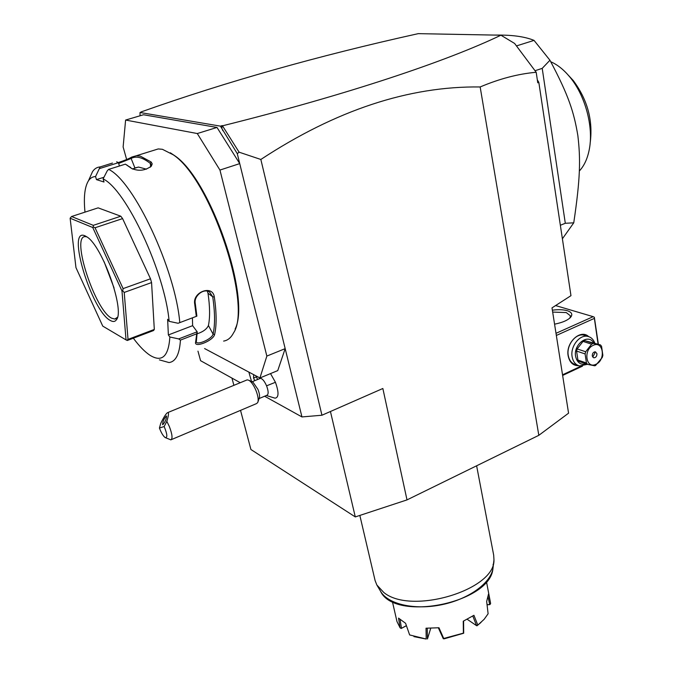 <?xml version="1.0" encoding="UTF-8"?>
<svg xmlns="http://www.w3.org/2000/svg" width="673" height="673" viewBox="0 0 673 673"><rect width="100%" height="100%" fill="white"/><g stroke="black" fill="none" stroke-linecap="round" stroke-linejoin="round"><path stroke-width="1.01" d="M538.821 435.322L480.16 86.96C499.585 78.741 518.26 73.845 536.188 72.28L537.769 82.796L538.812 82.333L570.965 295.674L552.003 307.872L568.567 413.172L538.821 435.322L407.005 499.896L355.294 516.923L250.911 449.505L240.53 410.362M480.16 86.96C408.948 86.018 335.844 110.187 260.846 159.467L321.946 415.233L382.853 388.498L407.005 499.896M321.946 415.233L301.95 416.932L264.632 396.229M240.269 382.71L200.588 360.694L197.971 351.163M301.95 416.932L285.175 348.639L277.747 370.604L259.921 377.974L266.853 356.076L219.945 170.067L197.29 133.54L125.607 120.055L123.125 146.95L126.642 159.518M252.03 381.801L260.308 378.377C262.31 378.487 264.405 380.968 266.575 385.822L275.434 382.281C278.984 392.309 278.858 397.608 275.055 398.172L266.34 395.505M275.434 382.281L270.512 373.591M260.846 159.467L239.108 152.182L237.283 153.663L239.731 163.615L219.945 170.067M266.853 356.076L285.175 348.639L239.731 163.615L217 127.441L197.29 133.54M204.6 348.555L259.921 377.974M217 127.441L143.509 114.755L125.607 120.055M235.121 329.047C251.197 298.105 210.346 178.976 174.484 155.547L170.303 152.779M223.629 341.076C227.735 340.454 231.024 337.745 233.506 332.95C252.585 305.651 210.876 179.355 173.272 154.824L162.395 149.297L158.239 148.935L136.341 155.741L140.363 156.161L151.139 161.983L150.272 163.371C142.474 157.322 136.089 155.682 131.126 158.458L134.928 167.981L133.717 168.553M84.991 212.138C83.528 197.332 84.689 186.884 88.457 180.785C90.275 178.059 92.647 176.646 95.566 176.553L100.117 166.938L112.467 163.059M100.117 166.938C96.996 167.14 94.464 168.721 92.504 171.682L88.457 180.785M118.355 162.546C124.648 160.46 129.115 158.626 131.757 157.07L136.341 155.741M99.688 168.528L118.465 162.689L116.665 161.798M119.407 166.012L118.465 162.689M103.945 177.268L96.458 179.624L104.004 182.004L103.112 178.892C126.314 189.82 164.91 272.599 169.142 321.341L178.093 323.267L196.306 316.369L194.741 304.255C192.083 292.032 212.676 284.393 214.308 296.919C216.622 312.768 216.723 325.32 214.603 334.574C213.139 340.866 193.572 348.521 195.65 341.96L196.701 333.808L180.431 340.101L178.69 338.914L169.857 337.005L168.368 334.944L192.621 325.665L197.172 331.789L196.701 333.808M95.566 176.553L96.458 179.624M131.757 157.07L131.126 158.458L118.675 163.43M151.139 161.983L152.207 163.867L151.366 166.105C145.2 170.681 138.604 171.455 131.58 168.427L125.38 164.145L108.614 169.386L107.293 170.749L103.112 178.892M159.417 359.878L169.007 362.554C175.737 361.687 179.54 354.2 180.431 340.101M179.784 322.636C175.535 270.109 133.843 180.911 108.614 169.386M131.311 168.225L126.692 164.91M194.741 304.255L195.263 303.363L196.878 316.133L196.306 316.369M214.308 296.919L212.727 296.818C215.032 312.491 215.141 324.908 213.072 334.069C212.247 338.847 197.652 345.325 196.297 342.052L197.231 331.949M195.263 303.363C193.673 296.17 203.549 287.867 209.581 292.032L212.727 296.818L208.007 293.235L207.368 291.165M214.603 334.574L213.072 334.069L208.428 325.513C210.094 317.404 209.959 306.644 208.007 293.235M195.65 341.951L196.146 340.656M197.172 331.789L178.69 338.914M133.338 338.199C139.37 346.317 145.015 352.063 150.264 355.445C162.033 362.545 168.57 356.396 169.857 337.005M169.142 321.341L167.636 319.271L168.368 334.944M120.803 216.218L93.286 225.346L71.557 216.513L98.132 207.856L120.803 216.218L122.595 218.599L150.5 278.782L151.568 282.576L154.31 329.442L153.562 330.544L127.34 340.471L126.036 339.907L121.973 290.929L92.748 227.516L70.127 218.229L75.965 267.644L102.75 326.111L126.036 339.907M192.419 317.841L192.621 325.665M197.096 333.833C203.044 331.856 206.821 329.08 208.428 325.513M122.595 218.599L95.044 227.768L93.211 226.868L93.286 225.346M150.5 278.782L123.1 288.616L95.044 227.768M93.211 226.868L92.748 227.516M151.568 282.576L124.219 292.435L122.713 290.862L121.973 290.929M122.713 290.862L123.1 288.616M126.776 340.277L128.03 339.385L124.219 292.435M154.31 329.442L128.03 339.385M71.557 216.513L70.127 218.229M85.101 235.87L86.893 236.888C102.145 245.687 125.052 310.32 116.488 319.667C115.117 321.753 113.098 322.039 110.448 320.541C91.797 311.616 65.803 226.633 85.101 235.87M117.472 317.294L114.78 319.069L111.659 318.186C95.095 310.455 70.581 235.794 85.278 236.61L86.859 236.862M104.096 261.713L114.057 287.951M146.521 169.175L138.487 167.055L134.928 167.981M150.718 166.584L150.272 163.371L151.173 164.75L150.222 167.224M237.283 153.663L220.408 126.137L140.034 112.5L140.034 115.781M140.85 112.256L140.034 112.5M536.188 72.28L514.609 43.451L500.931 35.206L418.244 33.65C318.413 55.724 226.027 81.82 141.094 111.937M239.108 152.182L222.763 126.255L221.661 127.634L222.199 125.59L222.914 125.708L222.763 126.255M500.931 35.206C447.427 60.94 347.899 94.548 222.914 125.708M536.162 72.12L537.769 82.796M537.357 79.927L538.812 82.333M515.089 44.09L517.916 47.842M220.408 126.137L222.199 125.59M222.822 130.68L221.661 127.634M560.357 225.262L565.303 223.276L542.211 68.368L549.942 60.242L534.042 40.388L516.696 45.848M534.042 40.388C525.899 37.057 515.038 35.282 501.452 35.08L493.78 35.072M565.303 223.276L573.749 222.83L562.392 238.797M542.211 68.368L535.094 70.699M549.942 60.242C568.853 95.802 573.951 112.298 577.855 135.584C580.639 159.207 580.37 178.286 573.749 222.83M550.758 61.756C557.421 64.642 563.73 69.672 569.695 76.848C585.384 95.473 593.805 127.34 589.245 149.658C587.453 158.761 584.156 165.869 579.352 170.984M568.357 75.267L573.245 80.516C587.563 99.772 593.199 120.686 590.137 143.256M582.507 366.137L562.636 375.45M581.009 366.179L562.535 374.819M556.344 335.457L594.368 318.371L598.087 344.155M578.721 365.725C573.051 365.75 569.526 362.436 568.147 355.781C565.53 342.591 580.631 328.634 588.673 336.635M594.368 318.371L594.343 317.261L593.157 316.663L556.007 333.312M555.595 305.567L593.157 316.663M552.365 310.186C558.304 309.412 563.251 309.58 567.204 310.682C571.427 312.036 572.715 314.047 571.074 316.705C568.424 320.012 562.922 322.502 554.569 324.176M598.364 344.248L594.343 317.261M552.668 312.079L566.271 312.566L570.468 315.864L569.93 317.993M577.905 365.397L575.617 364.598C571.629 363.462 569.173 360.375 568.239 355.336C566.304 345.182 575.777 333.017 583.878 335.162L585.535 335.684M587.445 364.32L579.495 365.952C575.508 364.816 573.043 361.721 572.109 356.665C570.182 346.477 579.689 334.254 587.798 336.407C591.096 337.181 593.435 339.411 594.797 343.104M586.208 363.9C580.614 365.229 577.081 362.713 575.6 356.337C573.261 344.374 588.185 333.194 593.603 342.717M600.467 344.921L601.561 346.301L602.857 355.327L602.268 357.472L595.605 365.456L594.747 365.801L587.563 364.362L579.041 361.426L577.93 360.072L576.568 351.07L577.148 348.917L583.011 341.396L584.711 340.622L600.467 344.921L593.283 343.39L591.584 344.172L583.011 341.396M577.93 360.072L586.444 362.999L587.563 364.362M576.568 351.07L585.098 353.931L586.444 362.999M577.148 348.917L585.687 351.76L585.098 353.931M585.687 351.76L591.584 344.172M584.711 340.622L593.283 343.39M595.992 364.253C606.087 360.013 603.294 340.26 593.233 345.342C582.978 349.598 585.973 369.502 595.992 364.253M592.265 355.924L593.763 357.809C595.832 357.716 596.901 356.362 596.959 353.737L595.445 351.836C593.376 351.937 592.316 353.3 592.265 355.924M592.694 357.069L594.907 353.056L594.469 351.895M260.308 378.377L259.871 378.554M266.575 385.822C268.535 391.198 268.645 394.344 266.887 395.278L259.08 398.567M248.867 372.093L251.542 381.557M257.624 379.479L255.925 375.845M253.645 374.634L253.553 378.041L254.781 380.657M253.553 378.041L256.405 376.863M164.153 426.522L159.434 428.045C161.251 432.857 163.16 436.028 165.163 437.551C167.661 437.871 167.325 434.194 164.153 426.522L166.837 421.348L169.352 426.522C172.305 434.304 172.793 438.746 170.824 439.848L256.497 403.607L257.734 402.538C258.684 399.947 258.079 395.892 255.933 390.357C253.814 385.41 251.534 382.079 249.094 380.371L253.082 382.306L257.961 389.415C259.484 393.352 259.913 396.246 259.24 398.105L258.011 401.731M253.082 382.306L252.442 381.995M249.094 380.371L247.227 379.841L167.897 412.532C166.441 412.97 164.052 416.587 160.721 423.393L159.434 428.045M170.824 439.848L165.163 437.551M166.837 421.348C168.595 415.645 168.948 412.709 167.897 412.532M166.315 416.015C163.934 418.791 162.698 421.677 162.597 424.663L162.824 424.68C165.205 421.912 166.45 419.035 166.551 416.032L166.315 416.015M233.884 385.343L231.966 378.108M330.435 411.497L355.294 516.923M476.619 465.792L493.688 555.175L493.965 559.877C495.303 589.977 411.026 615.315 383.761 592.442L376.846 584.988L375.105 580.589L359.845 515.425M392.393 601.578L396.977 621.541L400.082 627.816L398.551 618.117L405.583 623.291L409.638 634.942L426.211 639.039L426.026 628.212L438.964 627.758L443.717 638.467L463.386 633.142L463.251 621.204L473.927 615.29L477.813 625.082L484.148 619.311L488.11 613.768L486.672 601.485L488.539 593.956L490.617 603.454L486.47 581.674M473.927 615.29L463.251 621.204M443.717 638.467L443.297 638.753L444.357 638.778L463.689 633.234L463.596 621.28M438.451 628.06L443.297 638.753M438.964 627.758L426.026 628.212M430.661 628.515L427.456 638.963L427.237 628.456M406.391 625.638L401.47 628.313L400.073 619.589M406.425 625.722L401.217 628.473L400.082 627.816M413.954 636.633L426.211 639.039M477.813 625.082L476.593 625.68L467.39 619.421M472.85 616.165L476.593 625.68M481.01 622.449L476.955 625.814M490.617 603.454L489.944 604.59L487.05 604.665M488.127 597.33L489.7 604.564M489.944 604.59L487.067 604.808M376.846 584.988L380.447 591.062C387.53 604.219 414.761 610.554 442.481 604.556C470.217 598.667 492.283 581.766 493.141 566.91L493.141 564.243M130.646 167.442L129.359 166.702M117.455 317.311L116.488 319.667M116.429 318.464L114.78 319.069M132.556 168.923L138.487 167.055M151.366 166.105L150.458 166.946M131.58 168.427L132.758 169.074M173.272 154.824L174.484 155.547M569.695 76.848L573.245 80.516M569.829 318.144L571.074 316.705M583.878 335.162L587.798 336.407M259.559 377.78L259.324 378.781M493.141 566.91L493.965 559.877M380.447 591.062C394.361 622.348 490.272 603.176 492.93 568.668"/></g></svg>
